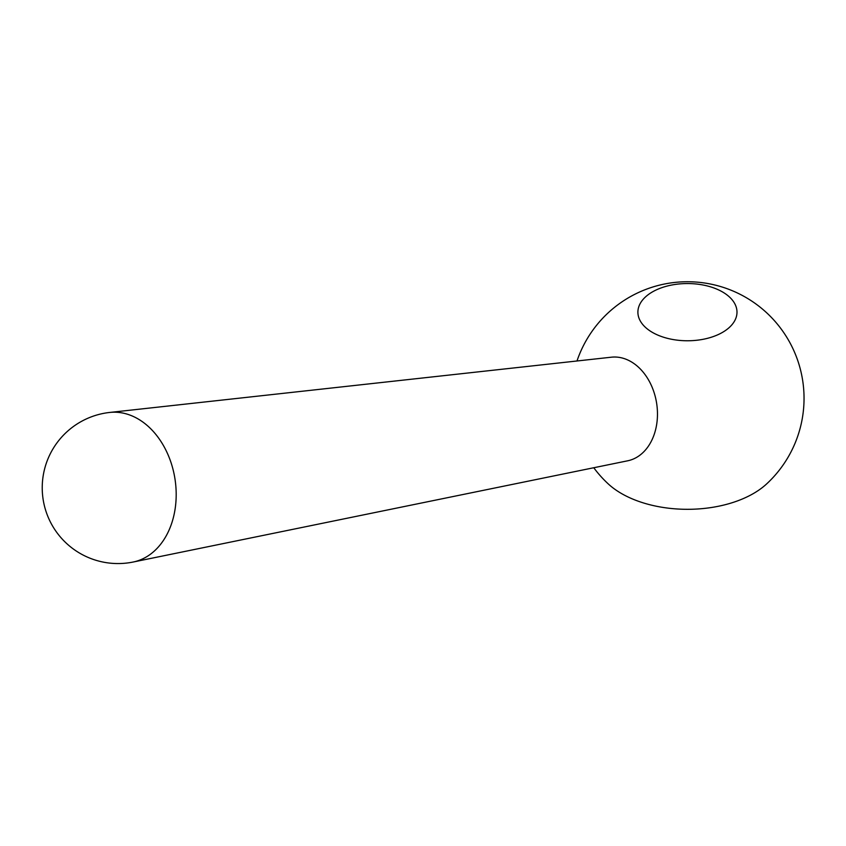 <?xml version="1.0" encoding="UTF-8"?>
<svg xmlns="http://www.w3.org/2000/svg" width="846" height="846" viewBox="0 0 846 846"><rect width="100%" height="100%" fill="white"/><g stroke="black" fill="none" stroke-linecap="round" stroke-linejoin="round"><path stroke-width="1.27" d="M652.403 332.393A49.554 28.605 180 0 1 637.895 312.163A49.554 28.605 180 0 1 668.477 285.726A49.554 28.605 180 0 1 722.484 291.933A49.554 28.605 180 0 1 736.993 312.163A49.554 28.605 180 0 1 706.41 338.59A49.554 28.605 180 0 1 652.403 332.393M576.993 360.988A116.6 116.6 0 0 1 745.738 297.358A116.6 116.6 0 0 1 766.529 484.018A93.272 53.848 180 0 1 621.493 493.535A93.272 53.848 180 0 1 608.369 484.018A116.6 116.6 0 0 1 593.765 467.743M109.716 412.446L611.436 357.192A52.473 38.831 81.1 0 1 630.947 361.623A52.473 38.831 81.1 0 1 657.437 416.306A52.473 38.831 81.1 0 1 627.7 460.795L133.213 562.019A75.749 56.058 -98.9 0 0 176.137 497.786A75.749 56.058 -98.9 0 0 137.898 418.833A75.749 56.058 -98.9 0 0 109.716 412.446A75.791 75.791 0 0 0 80.116 553.411A75.791 75.791 0 0 0 133.213 562.019"/></g></svg>
